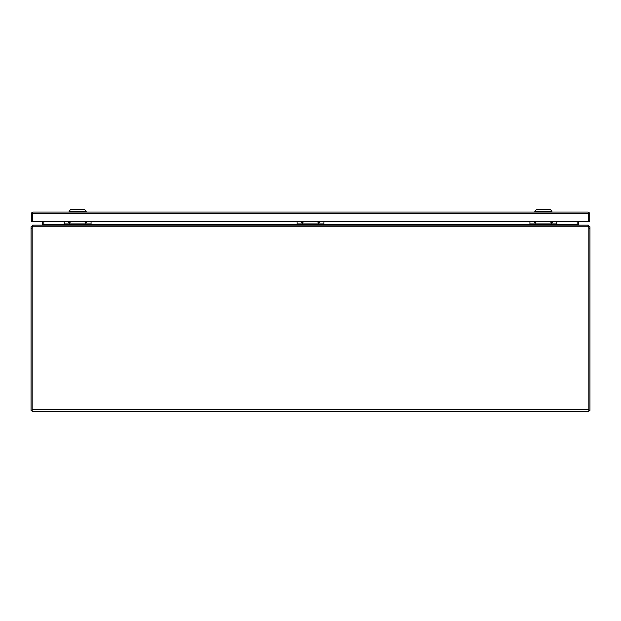<?xml version="1.0" encoding="UTF-8"?>
<svg xmlns="http://www.w3.org/2000/svg" width="621" height="621" viewBox="0 0 621 621"><rect width="100%" height="100%" fill="white"/><g stroke="black" fill="none" stroke-linecap="round" stroke-linejoin="round"><path stroke-width="0.93" d="M588.04 213.174L588.599 213.733L588.599 221.759L31.298 221.759L31.298 213.733L31.997 212.366L32.975 212.056L32.416 212.366L32.416 221.759L32.416 213.733L32.975 213.174M32.975 212.056L588.048 212.056L588.599 212.366L588.599 213.733L589.019 212.366L589.717 213.733L589.717 221.759L588.599 221.759L588.599 213.733L32.416 213.733L31.997 212.366M588.04 212.056L589.019 212.366M551.766 221.759L551.627 222.411L551.479 221.759M552.768 221.759L551.627 223.257L550.478 221.759M535.271 221.759L535.123 222.411L534.984 221.759M536.272 221.759L535.123 223.257L533.982 221.759M529.93 221.759L529.93 223.917L556.82 223.917L556.82 221.759M556.82 223.917L556.82 225.128M529.93 225.128L529.93 223.917M529.93 224.243L556.82 224.243M588.273 226.246L588.832 226.805L588.832 228.311L589.95 228.311L589.95 410.31L588.832 410.31M589.95 228.311L589.95 226.805L588.832 226.805M589.95 226.805L588.273 225.524M588.273 225.128L587.73 225.128M556.82 224.569L577.188 224.569A1.677 1.677 0 0 0 577.188 224.608L577.188 221.759M577.771 224.934L578.865 225.128M578.337 224.748A0.559 0.559 0 0 1 578.306 224.569L578.306 221.759M32.168 226.805L31.05 226.805L31.05 228.311L32.168 228.311L32.168 226.805L32.727 226.246M32.168 410.31L31.05 410.31L31.05 228.311M32.727 225.524L31.05 226.805M43.812 224.608A1.677 1.677 0 0 0 43.812 224.569L42.461 225.128M33.27 225.128L32.727 225.128M42.135 225.128L43.229 224.934M42.694 221.759L42.694 224.569A0.559 0.559 0 0 1 42.663 224.748M32.401 226.805A4.844 4.844 0 0 0 32.168 228.28L32.168 411.428L588.832 411.428L588.832 228.28A4.844 4.844 0 0 0 588.599 226.805L587.877 225.128L33.123 225.128L32.401 226.805L588.599 226.805L588.506 226.292M577.188 224.608L578.539 225.128M64.18 224.569L43.812 224.569L43.812 221.759M86.179 211.124L69.102 211.124L70.654 209.572L84.627 209.572L86.179 211.124L86.179 212.056M551.914 211.124L534.836 211.124L536.389 209.572L550.361 209.572L551.914 211.124L551.914 212.056M318.891 221.759L318.752 222.411L318.604 221.759M319.893 221.759L318.752 223.257L317.603 221.759M302.396 221.759L302.248 222.411L302.109 221.759M303.397 221.759L302.248 223.257L301.107 221.759M297.055 221.759L297.055 223.917L323.945 223.917L323.945 221.759M323.945 223.917L323.945 225.128M297.055 225.128L297.055 223.917M297.055 224.243L323.945 224.243M86.016 221.759L85.877 222.411L85.729 221.759M87.018 221.759L85.877 223.257L84.728 221.759M69.521 221.759L69.373 222.411L69.234 221.759M70.522 221.759L69.373 223.257L68.232 221.759M64.18 221.759L64.18 223.917L91.07 223.917L91.07 221.759M91.07 223.917L91.07 225.128M64.18 225.128L64.18 223.917M64.18 224.243L91.07 224.243M588.832 409.751L32.168 409.751M91.07 224.569L297.055 224.569M323.945 224.569L529.93 224.569M69.102 212.056L69.102 211.124M534.836 212.056L534.836 211.124"/></g></svg>
